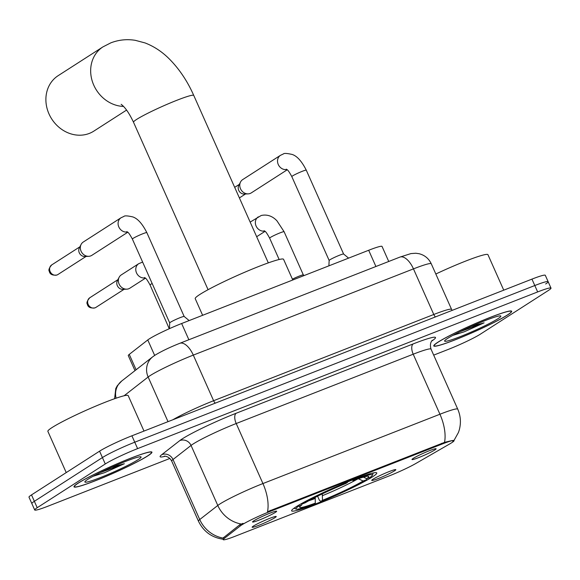 <?xml version="1.0" encoding="UTF-8"?>
<svg xmlns="http://www.w3.org/2000/svg" width="580" height="580" viewBox="0 0 580 580"><rect width="100%" height="100%" fill="white"/><g stroke="black" fill="none" stroke-linecap="round" stroke-linejoin="round"><path stroke-width="0.87" d="M296.054 506.826A46.596 3.9 156 0 0 291.617 510.842A46.596 3.9 156 0 0 325.206 500.025A46.596 3.9 156 0 0 372.324 476.956A46.596 3.9 156 0 0 376.753 472.939A46.596 3.9 156 0 0 343.164 483.756A46.596 3.9 156 0 0 296.054 506.826M394.56 470.808A13.188 1.102 -24 0 1 380.929 477.456A13.188 1.102 -24 0 1 371.715 480.341A13.188 1.102 -24 0 1 372.976 479.261A13.188 1.102 -24 0 1 386.012 472.86A13.188 1.102 -24 0 1 395.777 469.626A13.188 1.102 -24 0 1 394.56 470.808M274.978 517.643A13.188 1.102 -24 0 1 261.348 524.291A13.188 1.102 -24 0 1 252.133 527.176A13.188 1.102 -24 0 1 253.395 526.096A13.188 1.102 -24 0 1 266.43 519.695A13.188 1.102 -24 0 1 276.196 516.461A13.188 1.102 -24 0 1 274.978 517.643M434.84 449.928A13.188 1.102 -24 0 1 421.211 456.576A13.188 1.102 -24 0 1 411.988 459.462A13.188 1.102 -24 0 1 413.25 458.381A13.188 1.102 -24 0 1 426.293 451.979A13.188 1.102 -24 0 1 436.059 448.746A13.188 1.102 -24 0 1 434.84 449.928M275.399 512.372A13.188 1.102 -24 0 1 261.769 519.027A13.188 1.102 -24 0 1 252.546 521.906A13.188 1.102 -24 0 1 253.808 520.826A13.188 1.102 -24 0 1 266.844 514.424A13.188 1.102 -24 0 1 276.609 511.19A13.188 1.102 -24 0 1 275.399 512.372M134.995 370.642L128.289 355.591A26.376 2.204 -24 0 1 129.26 354.387L147.769 339.945A26.376 2.204 -24 0 1 149.306 338.88A26.376 2.204 -24 0 1 181.641 323.517L368.684 250.263A26.376 2.204 -24 0 1 382.039 246.435L388.73 261.471M240.294 525.937A23.736 1.987 -24 0 1 241.679 524.972A23.736 1.987 -24 0 1 270.773 511.154L442.018 444.084A23.736 1.987 -24 0 1 454.031 440.648A23.736 1.987 -24 0 1 449.797 443.888L415.846 463.478A23.736 1.987 -24 0 1 388.716 476.108L235.241 536.217A23.736 1.987 -24 0 1 223.22 539.661A23.736 1.987 -24 0 1 224.097 538.573L240.294 525.937L239.772 524.777L243.035 523.327M78.075 483.162A42.645 3.567 156 0 0 74.015 486.837A42.645 3.567 156 0 0 104.755 476.941A42.645 3.567 156 0 0 147.871 455.829A42.645 3.567 156 0 0 151.931 452.153A42.645 3.567 156 0 0 121.191 462.057A42.645 3.567 156 0 0 78.075 483.162M437.835 342.265A42.645 3.567 156 0 0 433.775 345.941A42.645 3.567 156 0 0 464.515 336.037A42.645 3.567 156 0 0 507.623 314.933A42.645 3.567 156 0 0 511.683 311.257A42.645 3.567 156 0 0 480.943 321.153A42.645 3.567 156 0 0 437.835 342.265M223.619 539.284C211.99 537.769 203.602 531.722 198.44 521.144A35.17 2.943 -24 0 1 199.737 519.542L217.783 505.463A35.17 2.943 -24 0 1 219.827 504.034A35.17 2.943 -24 0 1 262.936 483.553A30.769 14.681 68.6 0 1 267.503 511.705L444.505 442.38C452.936 440.256 455.67 439.865 452.704 441.206M241.229 524.03L241.251 524.023A30.769 29.065 52 0 1 217.783 505.463L191.052 445.433L173.007 459.512A35.17 2.943 156 0 0 171.716 461.114C168.802 455.568 163.437 456.105 164.401 456.221M433.688 355.127L448.101 349.479A26.376 2.204 156 0 0 480.428 334.123L548.491 290.384A26.376 2.204 156 0 0 551 288.115L548.151 281.706A26.376 2.204 156 0 0 534.796 285.534L134.756 442.207A26.376 2.204 156 0 0 102.421 457.569L34.358 501.309A26.376 2.204 156 0 0 31.849 503.578A26.376 2.204 156 0 1 34.358 501.309L102.421 457.569A26.376 2.204 156 0 1 134.756 442.207L534.796 285.534A26.376 2.204 156 0 1 548.151 281.706A26.376 2.204 156 0 1 545.642 283.982M165.242 456.25A43.957 3.676 -24 0 1 161.74 454.684A8.794 8.301 -128 0 1 173.007 459.512L199.737 519.542A30.769 29.065 52 0 0 223.01 538.08L239.772 524.777M551 288.115A26.376 2.204 156 0 0 537.653 291.936L137.605 448.615A26.376 2.204 156 0 0 105.27 463.971L37.214 507.71A26.376 2.204 156 0 0 34.698 509.979A26.376 2.204 156 0 0 48.053 506.159L169.846 458.461M548.151 281.706L545.301 275.304A26.376 2.204 156 0 0 531.947 279.125L131.899 435.805A26.376 2.204 156 0 0 99.572 451.167L31.508 494.899A26.376 2.204 156 0 0 29 497.176L34.698 509.979M147.508 455.967A42.202 3.531 156 0 0 151.525 452.335A42.202 3.531 156 0 0 121.104 462.129A42.202 3.531 156 0 0 78.438 483.024A42.202 3.531 156 0 0 74.421 486.663A42.202 3.531 156 0 0 104.842 476.861A42.202 3.531 156 0 0 147.508 455.967M143.985 431.071L128.187 395.589A43.957 3.676 156 0 0 96.497 405.797A43.957 3.676 156 0 0 52.055 427.561A43.957 3.676 156 0 0 47.872 431.353L66.229 472.591M93.09 476.282L104.603 472.657L124.345 463.724L111.599 467.291M87.79 479.355A30.769 2.574 156 0 0 84.876 481.77A30.769 2.574 156 0 0 105.894 475.346A30.769 2.574 156 0 0 138.156 459.635A30.769 2.574 156 0 0 140.897 456.83A30.769 2.574 156 0 0 117.74 464.616A30.769 2.574 156 0 0 87.79 479.355M124.345 463.724L100.202 472.627M104.603 472.657L93.909 475.839M507.268 315.07A42.202 3.531 156 0 0 511.284 311.431A42.202 3.531 156 0 0 480.856 321.233A42.202 3.531 156 0 0 438.19 342.127A42.202 3.531 156 0 0 434.173 345.76A42.202 3.531 156 0 0 464.595 335.965A42.202 3.531 156 0 0 507.268 315.07M503.745 290.174L487.947 254.692A43.957 3.676 156 0 0 435.826 274.014M452.849 335.385L464.355 331.76L484.097 322.828L471.359 326.388M447.542 338.459A30.769 2.574 156 0 0 444.628 340.873A30.769 2.574 156 0 0 465.646 334.45A30.769 2.574 156 0 0 497.908 318.732A30.769 2.574 156 0 0 500.656 315.926A30.769 2.574 156 0 0 477.5 323.72A30.769 2.574 156 0 0 447.542 338.459M484.097 322.828L459.954 331.724M464.355 331.76L453.669 334.943M123.525 106.43A32.973 28.848 -122.7 0 1 92.611 82.222A32.973 28.848 -122.7 0 1 102.943 46.886L58.167 75.661A32.973 28.848 57.3 0 0 50.272 116.522A32.973 28.848 57.3 0 0 89.349 133.407A32.973 28.848 57.3 0 0 93.815 131.131L126.563 110.084M292.777 279.988L283.576 259.325A48.358 4.045 156 0 0 248.719 270.548A48.358 4.045 156 0 0 199.825 294.488A48.358 4.045 156 0 0 195.221 298.656L202.63 315.295M366.806 478.667L366.458 479.703A41.847 3.502 156 0 1 320.827 501.381L319.399 500.243L317.586 496.183M363.428 477.137L366.705 478.703L370.04 477.398A41.847 3.502 156 0 0 372.403 475.194A41.847 3.502 156 0 0 354.743 479.587L354.743 479.08M297.446 505.956L298.337 506.384A41.847 3.502 156 0 0 296.213 509.124A41.847 3.502 156 0 0 313.635 504.194L315.288 503.128L315.223 497.372M366.705 478.703A37.809 3.161 156 0 0 368.496 476.325A37.809 3.161 156 0 0 353.082 480.653L354.743 479.587M320.827 501.381L322.487 500.315A37.809 3.161 156 0 0 363.123 481.009L366.458 479.703M298.337 506.384L301.665 505.078A37.809 3.161 156 0 0 299.664 506.971A37.809 3.161 156 0 0 315.288 503.128M353.082 480.653L352.306 480.03M322.277 493.899L322.487 500.315M363.123 481.009L358.223 478.667M302.02 504.042L301.665 505.078M301.223 503.745L301.919 504.078A41.847 3.502 156 0 1 347.543 482.4L347.55 481.944M347.543 482.4L345.89 483.466A37.809 3.161 156 0 0 305.247 502.773L301.919 504.078M169.44 328.657L169.708 322.9A7.91 0.66 -24 0 1 169.708 322.9A7.91 0.66 -24 0 1 170.462 322.241A7.91 0.66 -24 0 1 178.314 318.391A7.91 0.66 -24 0 1 184.15 316.47A7.91 0.66 -24 0 1 184.172 316.492M127.767 232.246L91.828 255.345A7.91 6.924 -122.7 0 1 90.755 255.889A7.91 6.924 -122.7 0 1 88.733 256.317A7.91 6.924 -122.7 0 1 81.077 251.22A7.91 6.924 -122.7 0 1 81.106 244.441A7.91 6.924 -122.7 0 1 83.273 242.027L121.024 217.768L123.939 216.412C124.562 215.564 127.484 215.724 132.704 216.891C137.619 218.471 142.325 223.706 146.827 232.609A7.91 0.66 -24 0 0 143.216 233.602A7.91 0.66 -24 0 0 133.117 238.365A7.91 0.66 -24 0 0 132.37 239.047C127.687 230.412 127.491 232.544 126.831 231.587M88.733 256.317L84.825 256.498A5.713 5.003 -122.7 0 1 79.293 252.822A5.713 5.003 -122.7 0 1 79.308 247.921L81.106 244.441M329.157 260.478A7.91 0.66 -24 0 1 329.15 260.449A7.91 0.66 -24 0 1 329.911 259.796A7.91 0.66 -24 0 1 337.763 255.939A7.91 0.66 -24 0 1 343.592 254.018A7.91 0.66 -24 0 1 343.614 254.04L306.269 170.165A7.91 0.66 -24 0 0 302.666 171.158A7.91 0.66 -24 0 0 292.567 175.921A7.91 0.66 -24 0 0 291.812 176.603C287.129 167.961 286.933 170.092 286.274 169.143M287.209 169.802L251.27 192.901A7.91 6.924 -122.7 0 1 250.198 193.444A7.91 6.924 -122.7 0 1 248.182 193.872A7.91 6.924 -122.7 0 1 240.519 188.775A7.91 6.924 -122.7 0 1 240.548 181.989A7.91 6.924 -122.7 0 1 242.715 179.582L280.474 155.324L283.381 153.961C284.004 153.12 286.926 153.279 292.146 154.447C297.062 156.02 301.767 161.262 306.269 170.165M248.182 193.872L244.267 194.054A5.713 5.003 -122.7 0 1 238.735 190.378A5.713 5.003 -122.7 0 1 238.757 185.477L240.548 181.989M145.457 278.175L129.862 288.195A7.91 6.924 -122.7 0 1 128.789 288.746A7.91 6.924 -122.7 0 1 126.766 289.166A7.91 6.924 -122.7 0 1 119.11 284.077A7.91 6.924 -122.7 0 1 119.132 277.291A7.91 6.924 -122.7 0 1 121.307 274.884L138.714 263.697L142.622 262.073M126.766 289.166L122.859 289.355A5.713 5.003 -122.7 0 1 117.327 285.672A5.713 5.003 -122.7 0 1 117.341 280.771L119.132 277.291M292.407 279.154A7.91 0.66 -24 0 1 303.318 274.898A7.91 0.66 -24 0 1 303.34 274.92L284.091 231.703L276.979 220.871C275 218.725 269.591 213.6 261.21 215.499L250.154 222.089M154.657 355.424L147.769 339.945M224.097 538.573L223.583 537.413M442.018 444.084L441.67 443.294M270.773 511.154L270.425 510.364M188.87 339.75L181.641 323.517M136.112 369.772L129.26 354.387M375.912 266.495L368.684 250.263M413.228 343.896A8.794 4.191 -111.4 0 0 413.214 354.206L236.212 423.523A35.17 2.943 156 0 0 193.104 444.004A35.17 2.943 156 0 0 191.052 445.433A8.794 8.301 -128 0 0 179.785 440.604A43.957 3.676 -24 0 1 236.234 413.221L413.228 343.896A43.957 3.676 -24 0 1 431.723 341.04M431.012 349.109A35.17 2.943 156 0 0 413.214 354.206L439.937 414.236A35.17 2.943 -24 0 1 457.736 409.139L431.012 349.109C428.939 342.077 433.267 339.467 432.267 340.402L432.26 340.402M444.505 442.38A30.769 14.681 -111.4 0 0 439.937 414.236L262.936 483.553L236.212 423.523A8.794 4.191 -111.4 0 1 236.234 413.221M161.74 454.684L179.785 440.604M537.653 291.936L531.947 279.125M137.605 448.615L131.899 435.805M105.27 463.971L99.572 451.167M37.214 507.71L31.508 494.899M215.303 403.143A4.393 2.095 68.6 0 1 213.614 400.722L433.782 314.49L413.467 268.873A17.581 8.388 -111.4 0 0 399.896 257.107L410.93 253.59L415.795 253.243L419.123 253.721C424.727 255.178 428.779 258.535 431.266 263.777A35.17 2.943 156 0 0 413.467 268.873L193.299 355.105A35.17 2.943 156 0 0 150.191 375.579A35.17 2.943 156 0 0 148.139 377.007L168.019 421.66M172.847 419.768A35.17 2.943 -24 0 1 213.614 400.722L193.299 355.105A17.581 8.388 -111.4 0 0 179.72 343.331L399.896 257.107M114.593 398.721L115.79 388.498L117.298 385.722L121.742 380.98L152.736 356.794A17.581 16.61 52 0 0 148.139 377.007L124.091 395.77M435.471 316.912A4.393 2.095 68.6 0 1 433.782 314.49A35.17 2.943 -24 0 1 451.581 309.401L431.266 263.777M121.742 380.98A17.581 16.61 52 0 0 116.101 398.199M121.14 104.313C125.091 107.213 129.224 113.187 133.516 122.242A32.973 2.762 -24 0 1 136.655 119.4A32.973 2.762 -24 0 1 177.074 100.202A32.973 2.762 -24 0 1 193.756 95.424L268.315 262.878M322.509 495.632A33.821 2.827 156 0 0 357.679 478.978M308.872 500.714A33.821 2.827 156 0 0 315.31 498.445M57.123 274.927A5.713 5.003 -122.7 0 1 50.351 272.005A5.713 5.003 -122.7 0 1 51.721 264.915C49.148 267.982 48.343 270.113 49.314 271.302C49.844 274.296 52.367 275.543 56.891 275.05A5.713 2.726 -111.4 0 0 57.123 274.927A5.713 5.003 -122.7 0 0 57.898 274.536L86.05 256.44M127.397 231.949A7.91 6.924 -122.7 0 1 118.842 226.99A7.91 6.924 -122.7 0 1 121.024 217.768M286.846 169.505A7.91 6.924 -122.7 0 1 278.284 164.546A7.91 6.924 -122.7 0 1 280.474 155.324M95.156 307.784A5.713 5.003 -122.7 0 1 88.385 304.855A5.713 5.003 -122.7 0 1 89.755 297.772C87.181 300.839 86.376 302.963 87.348 304.159C87.877 307.146 90.4 308.393 94.924 307.9A5.713 2.726 -111.4 0 0 95.156 307.784A5.713 5.003 -122.7 0 0 95.932 307.385L124.084 289.297M144.522 277.515C145.188 278.473 145.399 276.377 150.053 284.976A7.91 0.66 -24 0 1 150.807 284.294A7.91 0.66 -24 0 1 152.163 283.504M145.087 277.878A7.91 6.924 -122.7 0 1 136.532 272.919A7.91 6.924 -122.7 0 1 138.714 263.697M264.103 230.68C264.77 231.637 264.988 229.542 269.635 238.141A7.91 0.66 -24 0 1 270.389 237.459A7.91 0.66 -24 0 1 280.488 232.696A7.91 0.66 -24 0 1 284.091 231.703M264.668 231.043A7.91 6.924 -122.7 0 1 256.113 226.084A7.91 6.924 -122.7 0 1 258.296 216.862M453.937 440.561L458.454 432.448L459.244 430.041C461.18 422.9 460.679 415.933 457.736 409.139M198.44 521.144L171.716 461.114M152.736 356.794L155.077 355.156C161.711 351.161 169.925 347.217 179.72 343.331M452.183 310.365L451.581 309.401M151.322 451.863L151.525 452.335M74.211 486.192L74.421 486.663M511.074 310.967L511.284 311.431M433.971 345.296L434.173 345.76M193.756 95.424C187.485 81.287 179.445 69.245 169.65 59.298C162.422 51.939 154.222 46.48 145.051 42.927L135.328 40.339C126.991 38.969 118.842 39.795 110.889 42.826L102.943 46.886M372.403 475.194L373.281 472.939M296.213 509.124L293.944 508.261M208.075 289.695L133.516 122.242M146.827 232.609L184.165 316.477L189.16 320.573M169.708 322.915L132.37 239.047M51.721 264.915L79.873 246.826M57.898 274.536L56.891 275.05M343.592 254.018L348.602 258.129M239.395 197.918L245.499 193.995M291.812 176.603L329.15 260.464L328.896 265.843M234.69 187.355L239.315 184.382M150.053 284.976L169.266 328.737M89.755 297.772L117.907 279.676M95.932 307.385L94.924 307.9M303.318 274.898L304.116 275.551M265.038 231.34L256.664 236.72M279.147 259.507L269.635 238.141"/></g></svg>
